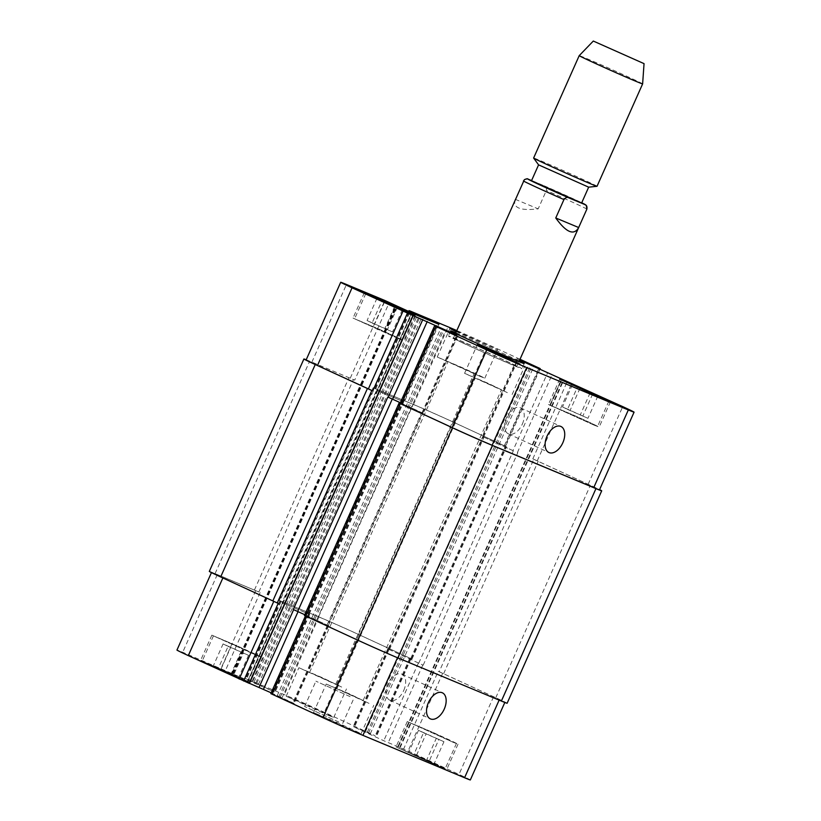 <?xml version="1.0" encoding="UTF-8"?>
<svg xmlns="http://www.w3.org/2000/svg" width="821" height="821" viewBox="0 0 821 821"><rect width="100%" height="100%" fill="white"/><g stroke="black" fill="none" stroke-linecap="round" stroke-linejoin="round"><path stroke-width="0.62" stroke-dasharray="4.11 3.08" d="M515.208 199.39C512.54 207.805 520.196 210.966 538.176 208.862L546.365 190.472C546.786 187.824 546.068 186.264 544.19 185.803L531.577 180.548M515.249 199.298L538.176 208.862M527.893 179.05L524.362 179.676M544.272 185.833L544.19 185.803A31.239 0.554 24 0 1 581.72 202.766L544.272 185.833M581.617 203.013L531.515 180.702M462.972 343.055A40.27 0.708 -156 0 1 448.348 335.912A40.27 0.708 -156 0 1 485.427 351.634A40.27 0.708 -156 0 1 521.92 368.67A40.27 0.708 -156 0 1 501.405 360.234A40.27 0.708 -156 0 1 462.972 343.055M455.829 332.772A40.27 0.708 -156 0 1 519.252 361.004M466.03 344.327A34.708 0.616 -156 0 1 453.418 338.17A34.708 0.616 -156 0 1 485.385 351.727A34.708 0.616 -156 0 1 516.84 366.412A34.708 0.616 -156 0 1 499.158 359.136A34.708 0.616 -156 0 1 466.03 344.327M588.678 187.157L538.566 164.847M597.041 186.275A34.708 0.616 24 0 0 565.587 171.599A34.708 0.616 24 0 0 533.619 158.043M642.627 83.886A34.708 0.616 24 0 0 611.173 69.21A34.708 0.616 24 0 0 579.216 55.643M522.32 424.118A14.347 8.549 114.8 0 0 520.432 407.791A14.347 8.549 114.8 0 0 506.649 417.242A14.347 8.549 114.8 0 0 508.415 433.857A14.347 8.549 114.8 0 0 522.32 424.118M403.737 690.451A14.347 8.549 114.8 0 0 401.849 674.123A14.347 8.549 114.8 0 0 388.076 683.575A14.347 8.549 114.8 0 0 389.831 700.19A14.347 8.549 114.8 0 0 403.737 690.451M341.669 687.074L322.869 677.9L298.895 667.73L341.669 687.074M312.216 673.497L335.789 684.16L312.216 673.497M328.964 715.614L333.757 717.451L326.922 714.044L310.164 706.44L286.19 696.27L328.964 715.614M356.293 731.922L361.086 733.748L354.251 730.351L337.493 722.747L313.519 712.577L356.293 731.922M368.998 703.381L350.198 694.207L326.224 684.037L368.998 703.381M339.545 689.804L363.118 700.467L339.545 689.804M228.084 646.394L248.527 655.312L223.086 643.921L228.084 646.394L218.201 668.592L230.927 674.287L240.81 652.09M230.927 674.287L238.644 677.51L248.527 655.312M238.644 677.51L233.646 675.026L243.529 652.839M233.646 675.026L220.921 669.341L230.804 647.143M220.921 669.341L213.203 666.118L223.086 643.921M213.203 666.118L218.201 668.592M423.513 732.794L443.956 741.712L418.515 730.321L423.513 732.794L413.63 754.992L426.356 760.687L436.238 738.49M426.356 760.687L434.073 763.91L443.956 741.712M434.073 763.91L429.075 761.426L438.958 739.239M429.075 761.426L416.36 755.731L426.232 733.543M416.36 755.731L408.632 752.518L418.515 730.321M408.632 752.518L413.63 754.992M256.203 655.199L237.402 646.024L213.439 635.854L256.203 655.199M244.915 680.568L202.14 661.223L226.114 671.393L242.872 678.998L249.707 682.405L244.915 680.568M257.466 655.784L262.587 657.744L255.3 654.111L237.423 645.994L211.849 635.156L257.466 655.784M246.177 681.153L251.298 683.103L244.001 679.48L226.124 671.362L200.56 660.515L246.177 681.153M451.632 741.599L432.831 732.424L408.868 722.254L451.632 741.599M440.343 766.968L397.569 747.623L421.542 757.793L438.301 765.398L445.136 768.795L440.343 766.968M452.894 742.184L458.015 744.144L450.729 740.511L432.852 732.394L407.278 721.546L452.894 742.184M441.606 767.543L446.727 769.503L439.43 765.88L421.553 757.762L395.989 746.915L441.606 767.543M470.33 779.95A31.239 0.554 24 0 0 458.98 774.408L408.099 750.948L383.787 740.737L353.163 726.585L375.187 735.78L324.305 712.32A31.239 0.554 24 0 0 284.333 694.648L245.305 678.392L274.471 691.857L182.714 652.274A31.239 0.554 24 0 0 176.956 650.068M271.187 692.832L294.123 703.443L270.827 693.622M249.42 683.441L247.142 682.364L249.471 683.329M338.827 722.018L304.612 706.542L338.827 722.018M480.008 376.357L484.811 378.194L477.976 374.787L461.207 367.182L437.244 357.012L480.008 376.357M450.555 362.779L474.128 373.432L450.555 362.779M456.579 331.079L497.516 349.654L456.322 331.663M507.337 392.654L488.536 383.489L464.573 373.319L507.337 392.654M477.884 379.076L501.457 389.739L477.884 379.076M372.077 322.992L392.52 331.91L367.079 320.518L372.077 322.992L381.96 300.794M394.675 306.49L384.792 328.687M402.393 309.712L392.52 331.91M397.251 307.567L387.512 329.426M384.505 301.933L374.797 323.741M376.962 298.321L367.079 320.518M567.506 409.392L587.949 418.31L562.508 406.918L567.506 409.392L577.389 387.194M590.104 392.89L580.221 415.087M597.832 396.112L587.949 418.31M592.68 393.967L582.941 415.826M579.934 388.333L570.226 410.141M572.391 384.721L562.508 406.918M397.374 338.139L402.167 339.976L395.332 336.569L378.573 328.964L354.6 318.794L397.374 338.139M398.637 338.724L403.758 340.674L396.461 337.051L378.584 328.934L353.02 318.086L398.637 338.724M592.803 424.539L597.596 426.366L590.761 422.969L574.002 415.364L550.029 405.194L592.803 424.539M594.065 425.114L599.186 427.074L591.89 423.451L574.012 415.334L548.449 404.486L594.065 425.114M519.662 360.091L516.912 358.787L519.724 359.937M520.021 359.27L488.064 344.533A31.239 0.554 24 0 0 456.804 330.576M350.126 696.649L315.911 681.173L350.126 696.649M507.132 703.248A31.239 0.554 24 0 0 495.781 697.717L439.194 671.711L533.773 459.278L532.819 458.877L588.144 484.298A31.239 0.554 -156 0 1 599.494 489.839M512.951 450.626L482.327 436.474L512.951 450.626L547.535 372.939M279.879 600.746L318.917 616.971A31.239 0.554 24 0 1 358.9 634.643L411.988 659.109L358.582 634.459A31.239 0.554 24 0 0 318.61 616.787L278.617 600.13L279.879 600.746L374.458 388.312L375.731 388.897L374.468 388.282L413.507 404.537A31.239 0.554 -156 0 1 453.479 422.21L505.613 446.285L504.977 446.039L539.233 369.111M403.645 401.736L376.531 390.303L403.645 401.736L438.229 324.059M306.12 359.957A31.239 0.554 -156 0 1 311.877 362.164L354.713 380.133L389.298 302.456M293.261 609.48L328.708 625.756L327.682 625.356L422.261 412.922L423.287 413.322L400.35 402.721M399.991 403.511L400.638 403.758L435.222 326.081M400.001 403.491L400.638 403.758M533.773 459.278L590.361 485.283A31.239 0.554 -156 0 1 599.587 489.634M422.261 412.922L400.34 402.731M306.202 359.772A31.239 0.554 -156 0 1 309.661 361.178L354.713 380.133M374.458 388.312L413.189 404.353A31.239 0.554 -156 0 1 453.161 422.025L504.977 446.039M304.458 615.545L357.556 640.021A31.239 0.554 24 0 0 397.528 657.693L499.158 700.067A31.239 0.554 24 0 0 504.915 702.273A31.239 0.554 24 0 0 493.565 696.731L438.24 671.311L403.655 748.988M388.764 649.308L423.195 665.184L387.748 648.908L388.764 649.308L483.353 436.875M281.952 602.737L309.702 614.416L281.952 602.737L376.531 390.303M209.314 571.406A31.239 0.554 24 0 1 215.081 573.612L258.872 591.982L217.298 574.597A31.239 0.554 24 0 0 211.541 572.391A31.239 0.554 24 0 0 222.891 577.933L278.206 603.353M439.194 671.711L438.24 671.311M304.827 614.734L327.682 625.356M586.861 209.139A34.708 0.616 24 0 0 546.365 190.472M588.144 484.298L622.729 406.621M537.262 460.838L571.847 383.161M532.819 458.877L567.403 381.201M517.394 452.587L551.979 374.91M483.59 437.09L518.174 359.403M482.964 436.71L517.548 359.034M504.361 445.67L538.945 367.982M453.479 422.21L488.064 344.533M413.507 404.537L448.092 326.861M375.105 388.528L409.689 310.841M375.731 388.897L409.936 312.072M403.019 401.366L437.562 323.782M381.478 392.5L416.062 314.823M377.044 390.539L411.629 312.852M350.269 378.173L384.864 300.486M311.877 362.164L346.462 284.477M422.025 412.706L456.568 335.122M422.651 413.076L457.235 335.399M493.565 696.731L458.98 774.408M442.683 673.271L408.099 750.948M422.815 665.02L388.23 742.697M418.371 663.06L383.787 740.737M389.01 649.514L354.426 727.201M388.384 649.144L353.8 726.831M409.771 658.103L375.187 735.78M410.397 658.473L375.813 736.15M358.9 634.643L324.305 712.32M318.917 616.971L284.333 694.648M280.525 600.962L245.941 678.639M281.151 601.331L246.557 679.008M308.439 613.8L273.855 691.487M309.055 614.17L274.471 691.857M286.898 604.933L252.314 682.61M282.455 602.973L247.87 680.65M255.69 590.607L221.106 668.284M260.134 592.567L225.549 670.244M217.298 574.597L182.714 652.274M327.446 625.14L292.861 702.827M328.061 625.51L293.477 703.197M306.059 616.191L271.464 693.868M305.104 615.791L399.683 403.357M277.005 696.177L440.764 328.39M278.781 696.967L442.54 329.17M280.053 697.552L443.802 329.755M281.829 698.332L445.577 330.545M327.066 624.986L421.645 412.553M247.398 682.467L411.136 314.7M247.644 682.61L411.403 314.812M248.917 683.195L412.665 315.397M215.081 573.612L309.661 361.178M254.428 590.022L349.007 377.588M258.872 591.982L353.451 379.548M232.887 673.631L396.646 305.843M233.133 673.784L396.861 306.048M232.179 673.384L395.927 305.617M232.435 673.528L396.184 305.74M286.396 604.697L380.975 392.264M308.552 613.944L403.132 401.51M307.926 613.574L402.516 401.141M258.41 684.365L421.861 317.234M256.634 683.575L420.075 316.495M255.68 683.185L419.12 316.095M253.905 682.395L417.325 315.346M279.263 600.377L373.842 387.943M318.61 616.787L413.189 404.353M358.582 634.459L453.161 422.025M410.726 658.504L505.315 446.07M411.352 658.873L505.931 446.439M370.271 733.841L533.773 366.597M368.496 733.061L532.018 365.786M367.233 732.476L530.746 365.201M365.448 731.685L528.981 364.391M389.39 649.678L483.969 437.244M418.751 663.214L513.33 450.78M423.195 665.184L517.774 452.751M399.878 747.562L563.627 379.764M399.632 747.408L563.37 379.651M398.37 746.833L562.077 379.117M398.113 746.679L561.872 378.881M443.638 673.672L538.217 461.238M495.781 697.717L590.361 485.283M450.606 330.842L448.348 335.912M524.178 363.59L521.92 368.67M516.84 366.412L518.954 361.661M453.418 338.17L455.532 333.429M508.415 433.857L548.91 452.525M520.432 407.791L560.928 426.468M389.831 700.19L430.337 718.857M401.849 674.123L442.355 692.801M333.757 717.451L346.462 688.911M286.19 696.27L298.895 667.73M361.086 733.748L373.791 705.218M313.519 712.577L326.224 684.037M213.439 635.854L202.14 661.223M261.006 657.036L249.707 682.405M211.849 635.156L200.56 660.515M262.587 657.744L251.298 683.103M408.868 722.254L397.569 747.623M456.435 743.436L445.136 768.795M407.278 721.546L395.989 746.915M458.015 744.144L446.727 769.503M484.811 378.194L497.516 349.654M437.244 357.012L449.939 328.472M335.789 684.16L474.128 373.432M309.568 672.481L447.917 361.763M512.14 394.49L524.845 365.961M464.573 373.319L477.278 344.779M363.118 700.467L501.457 389.739M336.897 688.788L475.246 378.071M365.827 293.59L354.6 318.794M413.394 314.761L402.167 339.976M364.308 292.728L353.02 318.086M415.046 315.315L403.758 340.674M561.256 379.979L550.029 405.194M608.823 401.161L597.596 426.366M559.737 379.117L548.449 404.486M610.475 401.715L599.186 427.074M342.665 723.486L353.964 698.117M304.612 706.542L315.911 681.173M516.912 358.787L482.327 436.474M539.849 369.399L505.613 446.285M408.653 311.487L374.468 388.282M438.866 324.305L404.281 401.982M457.872 335.645L423.287 413.322M387.748 648.908L353.163 726.585M411.034 658.719L376.449 736.396M279.889 600.715L245.305 678.392M309.702 614.416L275.117 692.103M328.708 625.756L294.123 703.443M328.318 625.602L422.907 413.168M247.142 682.364L410.9 314.566M233.39 673.877L397.107 306.161M231.922 673.282L395.681 305.494M309.189 614.18L403.778 401.756M278.617 600.13L373.206 387.697M411.988 659.109L506.578 446.686M388.128 649.062L482.707 436.628M400.135 747.654L563.883 379.866M397.857 746.587L561.564 378.902"/><path stroke-width="1.23" d="M578.672 227.53L578.631 227.633C573.93 235.781 566.305 232.559 555.755 217.976L563.945 199.585C565.638 197.471 567.301 196.907 568.943 197.912L584.685 204.48C586.563 204.942 587.292 206.492 586.861 209.139L578.672 227.53L555.755 217.976M584.685 204.48A31.239 0.554 24 0 0 581.72 202.766L586.327 205.455L586.861 209.139M531.577 180.548L527.893 179.05C527.749 178.506 526.569 178.721 524.362 179.676L455.532 333.429M588.657 187.167L538.576 164.867L531.515 180.702L581.617 203.013L588.667 187.167L597.021 186.285A34.708 0.616 24 0 0 597.041 186.275L642.627 83.886A34.708 0.616 24 0 1 624.945 76.62A34.708 0.616 24 0 1 591.818 61.801A34.708 0.616 24 0 1 579.205 55.654A34.708 0.616 24 0 1 579.216 55.643L593.306 41.05L644.044 63.638L593.306 41.05M519.252 361.004A40.27 0.708 -156 0 1 524.178 363.59A40.27 0.708 -156 0 1 503.663 355.154A40.27 0.708 -156 0 1 465.23 337.975A40.27 0.708 -156 0 1 450.606 330.842A40.27 0.708 -156 0 1 455.829 332.772M579.205 55.654L533.619 158.043A34.708 0.616 24 0 0 533.629 158.063A34.708 0.616 24 0 0 546.232 164.19A34.708 0.616 24 0 0 578.928 178.814A34.708 0.616 24 0 0 597.021 186.285M562.816 442.786A14.347 8.549 -65.2 0 1 548.91 452.525A14.347 8.549 -65.2 0 1 547.155 435.91A14.347 8.549 -65.2 0 1 560.928 426.468A14.347 8.549 -65.2 0 1 562.816 442.786M444.243 709.118A14.347 8.549 -65.2 0 1 430.337 718.857A14.347 8.549 -65.2 0 1 428.572 702.253A14.347 8.549 -65.2 0 1 442.355 692.801A14.347 8.549 -65.2 0 1 444.243 709.118M305.391 616.007L270.827 693.622L322.971 717.698A31.239 0.554 24 0 0 362.944 735.37L464.573 777.744A31.239 0.554 24 0 0 470.33 779.95L504.823 702.458M249.471 683.329L271.187 692.832M211.449 572.596L176.956 650.068A31.239 0.554 24 0 0 188.307 655.61L249.42 683.441L413.168 315.644L410.9 314.566L456.609 335.03L434.586 325.834L486.72 349.91A31.239 0.554 24 0 0 526.692 367.582L628.322 409.956A31.239 0.554 24 0 0 634.079 412.152A31.239 0.554 24 0 0 622.729 406.621L519.662 360.091M456.322 331.663L449.939 328.472L456.579 331.079M520.042 364.124L477.278 344.779L501.241 354.949L520.042 364.124M394.675 306.49L376.962 298.321L394.675 306.49M590.104 392.89L572.391 384.721L590.104 392.89M408.663 312.77L389.862 303.596L365.889 293.425L408.663 312.77M409.925 313.355L364.308 292.728L389.872 303.565L407.76 311.682L415.046 315.315L409.925 313.355M604.092 399.17L585.291 389.996L561.328 379.825L604.092 399.17M605.354 399.755L559.737 379.117L585.311 389.965L603.189 398.082L610.475 401.715L605.354 399.755M519.724 359.937L540.208 368.598L520.021 359.27M456.804 330.576A31.239 0.554 24 0 0 448.092 326.861L409.689 310.841L438.866 324.305L416.062 314.823L384.864 300.486L346.462 284.477A31.239 0.554 24 0 0 340.705 282.28A31.239 0.554 24 0 0 352.055 287.812L413.168 315.644M634.079 412.152L599.494 489.839A31.239 0.554 -156 0 1 593.737 487.633L492.107 445.259A31.239 0.554 -156 0 1 452.135 427.587L399.991 403.511L434.586 325.834M371.831 390.519L315.243 364.514A31.239 0.554 -156 0 1 303.903 358.972L209.314 571.406A31.239 0.554 24 0 0 220.664 576.947L277.252 602.953L371.831 390.519L372.785 390.919L317.47 365.499A31.239 0.554 -156 0 1 306.12 359.957L340.705 282.28M400.35 402.721L387.84 397.046L400.34 402.731M599.587 489.634A31.239 0.554 -156 0 1 601.711 490.814A31.239 0.554 -156 0 1 595.954 488.618L492.426 445.444A31.239 0.554 -156 0 1 452.443 427.772L400.001 403.491M303.903 358.972A31.239 0.554 -156 0 1 306.202 359.772M399.037 403.111L304.458 615.545L357.864 640.206A31.239 0.554 24 0 0 397.836 657.878L501.374 701.052A31.239 0.554 24 0 0 507.132 703.248L601.711 490.814M387.84 397.046L293.261 609.48L304.827 614.734M277.252 602.953L278.206 603.353L243.621 681.03M528.437 179.235A31.239 0.554 24 0 0 539.376 184.684A31.239 0.554 24 0 0 568.943 197.912M523.439 180.907A34.708 0.616 24 0 0 536.051 187.065A34.708 0.616 24 0 0 563.945 199.585M593.737 487.633L628.322 409.956M539.233 369.111L539.561 368.362M409.936 312.072L410.315 311.221M317.47 365.499L352.055 287.812M368.352 388.959L402.937 311.272M372.785 390.919L407.38 313.242M392.664 399.17L427.248 321.493M388.22 397.21L422.805 319.523M401.253 404.127L435.838 326.45M452.135 427.587L486.72 349.91M492.107 445.259L526.692 367.582M499.137 700.118L464.573 777.744M222.871 577.963L188.307 655.61M273.752 601.424L239.178 679.07M293.641 609.644L259.056 687.321M298.074 611.614L263.49 689.281M306.664 616.592L272.09 694.238M357.535 640.052L322.971 717.698M397.508 657.734L362.944 735.37M357.864 640.206L452.443 427.772M492.426 445.444L397.836 657.878M305.72 616.161L400.299 403.727M297.695 611.44L392.284 399.016M249.163 683.339L412.912 315.551M272.808 600.993L367.398 388.559M220.664 576.947L315.243 364.514M421.861 317.234L422.158 316.567M420.075 316.495L420.383 315.787M419.12 316.095L419.428 315.387M417.325 315.346L417.653 314.597M533.773 366.597L534.019 366.043M532.018 365.786L532.244 365.263M530.746 365.201L530.982 364.678M501.374 701.052L595.954 488.618M518.954 361.661L578.631 227.633M538.576 164.867L533.629 158.063M644.044 63.638L642.627 83.886M540.208 368.598L539.849 369.399M409.053 310.605L408.653 311.487"/></g></svg>
